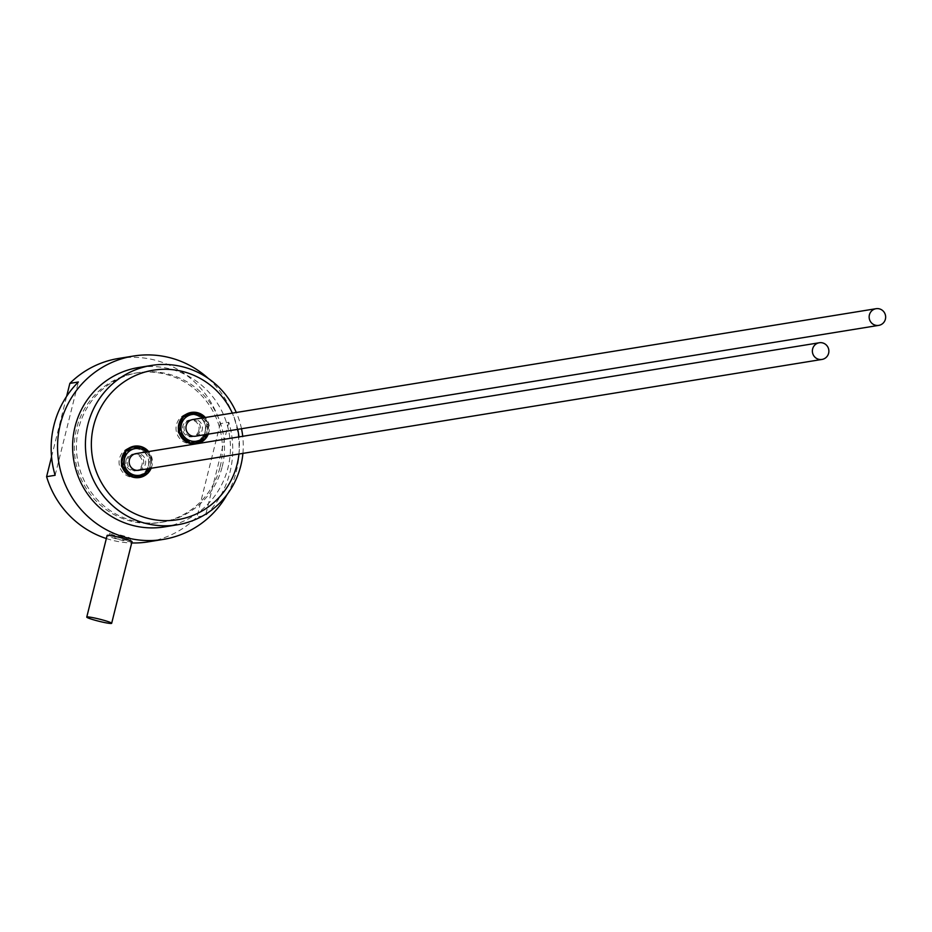 <?xml version="1.0" encoding="UTF-8"?>
<svg xmlns="http://www.w3.org/2000/svg" width="932" height="932" viewBox="0 0 932 932"><rect width="100%" height="100%" fill="white"/><g stroke="black" fill="none" stroke-linecap="round" stroke-linejoin="round"><path stroke-width="0.7" stroke-dasharray="4.66 3.5" d="M106.341 538.545A92.885 90.754 80.8 0 0 111.048 539.943A92.885 90.754 80.8 0 0 131.703 542.948M148.304 541.841A92.885 90.754 80.8 0 0 197.013 516.91L205.529 515.524A92.885 90.754 80.8 0 0 228.783 422.254L220.267 423.641A92.885 90.754 80.8 0 0 118.562 358.459M227.117 494.519A92.885 90.754 80.8 0 0 236.355 471.277A92.885 90.754 80.8 0 0 208.29 378.45M115.976 536.587L127.801 539.745M130.701 538.58A10.811 0.92 14 0 1 130.457 538.696A10.811 0.92 14 0 1 118.958 536.599A10.811 0.92 14 0 1 109.731 533.349A10.811 0.92 14 0 1 109.976 533.221A10.811 0.92 14 0 1 121.475 535.329A10.811 0.92 14 0 1 130.701 538.58L129.956 540.688L117.292 538.929L109.475 535.213M179.189 431.143L177.907 431.341L178.327 432.926L179.596 432.716M177.907 431.341L178.897 427.066M204.609 438.914L195.848 441.197A13.514 13.199 -99.2 0 1 179.468 424.747A13.514 13.199 -99.2 0 1 201.487 418.573L206.52 423.512L208.395 423.827L206.869 424.747L203.397 438.681L204.982 438.856M180.796 435.489L178.327 432.926M180.284 421.544L181.134 418.386L182.416 418.177M197.514 412.853L198.178 413.657L195.033 413.389M196.885 413.866L201.487 418.573A13.514 13.199 -99.2 0 1 195.848 441.197L189.93 443.026M183.884 416.662L182.602 416.872L184.152 416.429M203.397 418.27L203.013 417.874A13.514 13.199 -99.2 0 1 206.986 431.295L208.745 423.769L203.397 418.27M206.17 434.475L206.986 431.295A13.514 13.199 -99.2 0 1 205.704 434.557M189.476 442.642L188.206 442.84L186.843 441.523M188.206 442.84L189.126 443.096M182.602 416.872L181.134 418.386M206.869 424.747L206.52 423.512M195.534 436.199A8.446 8.248 80.8 0 0 202.186 430.002A8.446 8.248 80.8 0 0 192.831 419.528M190.233 436.339A8.446 8.248 -99.2 0 1 190.909 419.843A8.446 8.248 -99.2 0 1 200.264 430.316A8.446 8.248 -99.2 0 1 190.233 436.339M208.139 424.538A15.203 14.854 -99.2 0 1 207.347 434.289M198.178 413.657A15.203 14.854 -99.2 0 1 199.029 413.959M204.423 417.653A15.203 14.854 -99.2 0 1 207.789 423.314M205.285 437.737A15.203 14.854 -99.2 0 1 204.667 438.471M208.267 434.137A15.879 15.506 80.8 0 0 205.355 417.501M198.796 430.561A8.446 8.248 -99.2 0 1 182.649 429.734A8.446 8.248 -99.2 0 1 189.441 420.076A8.446 8.248 -99.2 0 1 198.796 430.561M150.029 459.045L149.621 457.472L151.636 457.892L150.029 459.045L146.79 472.011L148.083 471.802L148.211 472.92M140.685 446.929L139.753 447.546L144.716 452.649A13.514 13.199 -99.2 0 1 139.078 475.273A13.514 13.199 -99.2 0 1 122.698 458.824A13.514 13.199 -99.2 0 1 144.716 452.649L149.621 457.472M151.636 457.892L146.242 451.95M149.4 468.54L151.974 457.833M132.332 476.322L131.039 476.532L133.218 477.091M131.039 476.532L129.548 475.087M147.908 472.967L132.903 477.009M124.014 469.553L121.44 466.874L122.709 466.664M122.36 465.441L121.09 465.651L121.917 462.016M123.886 454.21L124.562 451.705L125.832 451.507M126.379 450.937L125.109 451.146L126.601 450.715M139.753 447.546L138.845 447.29M145.334 473.526L146.79 472.011M121.09 465.651L121.44 466.874M146.231 451.95A13.514 13.199 -99.2 0 1 148.934 468.621M138.763 470.276A8.446 8.248 80.8 0 0 139.451 453.768A8.446 8.248 80.8 0 0 136.06 453.604M137.528 454.082A8.446 8.248 -99.2 0 1 136.841 470.578A8.446 8.248 -99.2 0 1 127.498 460.105A8.446 8.248 -99.2 0 1 137.528 454.082M151.31 458.835A15.203 14.854 -99.2 0 1 150.227 468.412M148.759 470.94A15.203 14.854 -99.2 0 1 148.083 471.802M141.023 447.337A15.203 14.854 -99.2 0 1 141.827 447.616M147.745 451.705A15.203 14.854 -99.2 0 1 150.902 457.262M151.159 468.26A15.879 15.506 80.8 0 0 148.654 451.554M126.03 460.338A8.446 8.248 -99.2 0 1 142.165 461.165A8.446 8.248 -99.2 0 1 135.373 470.823A8.446 8.248 -99.2 0 1 126.03 460.338M137.773 477.033A15.203 14.854 -99.2 0 1 119.529 458.474A15.203 14.854 -99.2 0 1 132.927 447.162M137.61 447.64A15.203 14.854 -99.2 0 1 143.062 474.376M238.965 454.012A75.737 74.001 80.8 0 0 238.953 436.91M237.73 429.361A75.737 74.001 80.8 0 0 232.336 413.121M193.856 413.715A15.203 14.854 -99.2 0 1 200.683 440.067M194.73 443.271A15.203 14.854 -99.2 0 1 176.486 424.724A15.203 14.854 -99.2 0 1 189.883 413.412M228.783 422.254L205.529 515.524M220.267 423.641L197.013 516.91M55.128 475.285L78.381 382.003M51.551 456.82L66.615 396.368M242.914 453.371A80.734 78.882 80.8 0 0 242.728 436.293M241.505 428.743A80.734 78.882 80.8 0 0 236.285 412.48M220.103 466.932A75.737 74.001 80.8 0 0 136.223 372.975A75.737 74.001 80.8 0 0 76.587 428.534A75.737 74.001 80.8 0 0 160.479 522.491A75.737 74.001 80.8 0 0 220.103 466.932M222.235 466.583A75.737 74.001 80.8 0 0 138.355 372.625A75.737 74.001 80.8 0 0 78.719 428.184A75.737 74.001 80.8 0 0 162.611 522.141A75.737 74.001 80.8 0 0 222.235 466.583M164.451 526.906A80.734 78.882 80.8 0 0 228.014 467.678A80.734 78.882 80.8 0 0 138.6 367.523M132.018 541.667A12.838 1.095 14 0 1 116.873 538.999A12.838 1.095 14 0 1 107.11 535.457M109.731 533.349L109.23 535.364M192.143 436.747L193.611 436.514M189.441 420.076L190.909 419.843M135.373 470.823L136.841 470.578M132.67 454.152L134.138 453.907M134.336 446.859L131.505 447.325M139.206 476.869L136.363 477.324M191.293 413.109L188.45 413.575M196.163 443.119L193.32 443.574M160.479 522.491L162.611 522.141M136.223 372.975L138.355 372.625"/><path stroke-width="1.4" d="M131.703 542.948A92.885 90.754 80.8 0 0 148.304 541.841L163.216 539.418A92.885 90.754 80.8 0 0 227.117 494.519M208.29 378.45A92.885 90.754 80.8 0 0 133.474 356.047L118.562 358.459A92.885 90.754 80.8 0 0 69.853 383.39L78.381 382.003A92.885 90.754 80.8 0 0 53.951 425.225A92.885 90.754 80.8 0 0 55.128 475.285L46.6 476.671L51.551 456.82M133.474 356.047A92.885 90.754 80.8 0 0 60.347 424.188A92.885 90.754 80.8 0 0 125.96 537.531A92.885 90.754 80.8 0 0 163.216 539.418M127.801 539.745L130.2 540.607M109.219 535.376L115.976 536.587M178.897 427.066L180.284 421.544M186.843 441.523L180.796 435.489M190.303 442.968L189.476 442.642A15.203 14.854 -99.2 0 1 179.596 432.716L179.189 431.143A15.203 14.854 -99.2 0 1 182.416 418.177L179.387 432.005L190.303 442.968L204.982 438.856L206.17 434.475M184.152 416.429L197.829 412.806L183.138 416.919M182.835 416.965L183.884 416.662A15.203 14.854 -99.2 0 1 196.314 413.179M203.397 418.27L197.829 412.806M205.704 434.557A13.514 13.199 -99.2 0 1 181.379 424.444A13.514 13.199 -99.2 0 1 203.001 417.885M876.045 308.702L192.831 419.528A8.446 8.248 80.8 0 0 192.143 436.025A8.446 8.248 80.8 0 0 195.534 436.199L878.748 325.373A8.446 8.248 80.8 0 0 885.4 319.175A8.446 8.248 80.8 0 0 876.045 308.702A8.446 8.248 80.8 0 0 869.253 318.36A8.446 8.248 80.8 0 0 878.748 325.373M199.029 413.959A15.203 14.854 -99.2 0 1 204.423 417.653M204.05 439.112A15.203 14.854 -99.2 0 1 190.489 442.91M207.347 434.289A15.203 14.854 -99.2 0 1 205.285 437.737M205.355 417.501A15.879 15.506 80.8 0 0 181.833 417.99A15.879 15.506 80.8 0 0 185.981 441.698A15.879 15.506 80.8 0 0 208.267 434.137M122.255 466.128L122.36 465.441A15.203 14.854 -99.2 0 1 125.832 451.507L122.709 466.664A15.203 14.854 -99.2 0 0 132.332 476.322L133.532 477.033L148.211 472.92L149.4 468.54M129.548 475.087L124.014 469.553M122.616 466.07L133.532 477.033M121.917 462.016L123.886 454.21M125.995 451.053L126.379 450.937A15.203 14.854 -99.2 0 1 140.115 447.092L126.368 450.983M126.601 450.715L140.115 447.092M146.627 452.335L141.058 446.871M148.934 468.621A13.514 13.199 -99.2 0 1 124.608 458.509A13.514 13.199 -99.2 0 1 146.231 451.95M819.275 342.766L136.06 453.604A8.446 8.248 80.8 0 0 129.408 459.791A8.446 8.248 80.8 0 0 138.763 470.276L821.977 359.437A8.446 8.248 80.8 0 0 828.769 349.78A8.446 8.248 80.8 0 0 812.622 348.964A8.446 8.248 80.8 0 0 821.977 359.437M146.522 473.398A15.203 14.854 -99.2 0 1 134.301 476.823M150.227 468.412A15.203 14.854 -99.2 0 1 148.759 470.94M141.827 447.616A15.203 14.854 -99.2 0 1 147.745 451.705M148.654 451.554A15.879 15.506 80.8 0 0 121.871 457.822A15.879 15.506 80.8 0 0 148.06 472.967M148.258 472.757A15.879 15.506 80.8 0 0 151.159 468.26M132.927 447.162A15.203 14.854 -99.2 0 1 137.61 447.64M143.062 474.376A15.203 14.854 -99.2 0 1 137.773 477.033M232.336 413.121A75.737 74.001 80.8 0 0 158.277 369.573A75.737 74.001 80.8 0 0 93.643 425.761A75.737 74.001 80.8 0 0 147.139 518.18A75.737 74.001 80.8 0 0 237.147 464.159A75.737 74.001 80.8 0 0 238.965 454.012M238.953 436.91A75.737 74.001 80.8 0 0 237.73 429.361M200.683 440.067A15.203 14.854 -99.2 0 1 194.73 443.271M189.883 413.412A15.203 14.854 -99.2 0 1 193.856 413.715M66.615 396.368L69.853 383.39M46.6 476.671A92.885 90.754 80.8 0 0 106.341 538.545M236.285 412.48A80.734 78.882 80.8 0 0 151.415 365.449A80.734 78.882 80.8 0 0 87.853 424.666A80.734 78.882 80.8 0 0 177.266 524.821A80.734 78.882 80.8 0 0 240.829 465.604A80.734 78.882 80.8 0 0 242.914 453.371M242.728 436.293A80.734 78.882 80.8 0 0 241.505 428.743M151.415 365.449L138.6 367.523A80.734 78.882 80.8 0 0 75.038 426.751A80.734 78.882 80.8 0 0 164.451 526.906L177.266 524.821M87.049 616.937A12.838 1.095 14 0 1 100.703 619.442A12.838 1.095 14 0 1 111.665 623.298A12.838 1.095 14 0 1 98.943 621.26A12.838 1.095 14 0 1 86.758 617.089A12.838 1.095 14 0 1 87.049 616.937M86.758 617.089L107.11 535.457A12.838 1.095 14 0 1 107.401 535.306A12.838 1.095 14 0 1 122.267 538.125A12.838 1.095 14 0 1 132.018 541.667L111.665 623.298"/></g></svg>
